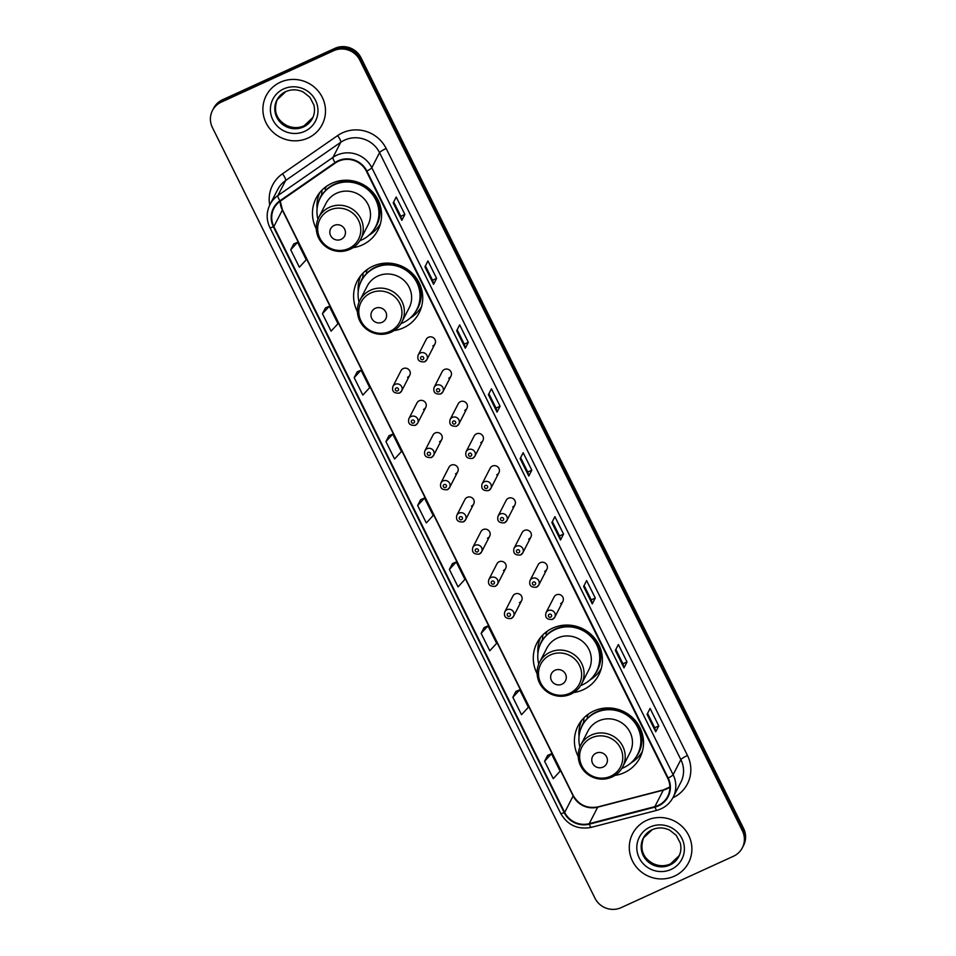 <?xml version="1.0" encoding="UTF-8"?>
<svg xmlns="http://www.w3.org/2000/svg" width="956" height="956" viewBox="0 0 956 956"><rect width="100%" height="100%" fill="white"/><g stroke="black" fill="none" stroke-linecap="round" stroke-linejoin="round"><path stroke-width="1.43" d="M614.947 775.4A34.798 33.675 -152.8 0 0 624.268 772.663A34.798 33.675 -152.8 0 0 639.923 757.761A34.798 33.675 -152.8 0 0 633.458 718.565A34.798 33.675 -152.8 0 0 593.688 711.049A34.798 33.675 -152.8 0 0 578.033 725.951A34.798 33.675 -152.8 0 0 578.225 756.531M581.451 720.633A34.798 33.675 -152.8 0 0 581.212 721.529M573.803 692.526A34.798 33.675 -152.8 0 0 583.124 689.778A34.798 33.675 -152.8 0 0 598.791 674.888A34.798 33.675 -152.8 0 0 592.326 635.692A34.798 33.675 -152.8 0 0 552.544 628.176A34.798 33.675 -152.8 0 0 536.89 643.077A34.798 33.675 -152.8 0 0 537.093 673.657M540.307 637.76A34.798 33.675 -152.8 0 0 540.068 638.644M394.123 330.561A34.798 33.675 -152.8 0 0 403.456 327.824A34.798 33.675 -152.8 0 0 419.11 312.923A34.798 33.675 -152.8 0 0 412.645 273.727A34.798 33.675 -152.8 0 0 372.876 266.222A34.798 33.675 -152.8 0 0 357.209 281.112A34.798 33.675 -152.8 0 0 357.413 311.692M360.627 275.794A34.798 33.675 -152.8 0 0 360.388 276.69M352.991 247.688A34.798 33.675 -152.8 0 0 362.312 244.951A34.798 33.675 -152.8 0 0 377.967 230.049A34.798 33.675 -152.8 0 0 371.502 190.853A34.798 33.675 -152.8 0 0 331.732 183.337A34.798 33.675 -152.8 0 0 316.078 198.239A34.798 33.675 -152.8 0 0 316.269 228.819M319.495 192.921A34.798 33.675 -152.8 0 0 319.244 193.817M407.555 377.297A4.923 4.768 -152.8 0 0 408.857 369.637A4.923 4.768 -152.8 0 0 401.006 370.689L392.916 386.439A4.923 4.768 27.2 0 1 400.755 385.388A4.923 4.768 27.2 0 1 399.453 393.047M423.532 409.491A4.923 4.768 -152.8 0 0 424.834 401.843A4.923 4.768 -152.8 0 0 416.995 402.882L408.893 418.632A4.923 4.768 27.2 0 1 416.744 417.593A4.923 4.768 27.2 0 1 415.442 425.241M439.521 441.696A4.923 4.768 -152.8 0 0 440.824 434.036A4.923 4.768 -152.8 0 0 432.972 435.076L424.882 450.826A4.923 4.768 27.2 0 1 432.721 449.786A4.923 4.768 27.2 0 1 431.419 457.434M455.498 473.889A4.923 4.768 -152.8 0 0 456.801 466.229A4.923 4.768 -152.8 0 0 448.962 467.281L440.859 483.031A4.923 4.768 27.2 0 1 448.711 481.979A4.923 4.768 27.2 0 1 447.408 489.639M471.487 506.083A4.923 4.768 -152.8 0 0 472.79 498.435A4.923 4.768 -152.8 0 0 464.939 499.474L456.849 515.224A4.923 4.768 27.2 0 1 464.688 514.185A4.923 4.768 27.2 0 1 463.385 521.833M487.464 538.288A4.923 4.768 -152.8 0 0 488.767 530.628A4.923 4.768 -152.8 0 0 480.928 531.667L472.826 547.418A4.923 4.768 27.2 0 1 480.677 546.378A4.923 4.768 27.2 0 1 479.374 554.038M503.454 570.481A4.923 4.768 -152.8 0 0 504.756 562.821A4.923 4.768 -152.8 0 0 496.905 563.873L488.815 579.623A4.923 4.768 27.2 0 1 496.654 578.571A4.923 4.768 27.2 0 1 495.351 586.231M519.431 602.674A4.923 4.768 -152.8 0 0 520.733 595.026A4.923 4.768 -152.8 0 0 512.894 596.066L504.792 611.816A4.923 4.768 27.2 0 1 512.643 610.776A4.923 4.768 27.2 0 1 511.341 618.424M448.77 378.194A4.923 4.768 -152.8 0 0 450.073 370.534A4.923 4.768 -152.8 0 0 442.222 371.585L434.132 387.335A4.923 4.768 27.2 0 1 441.971 386.284A4.923 4.768 27.2 0 1 440.668 393.944M464.747 410.387A4.923 4.768 -152.8 0 0 466.05 402.739A4.923 4.768 -152.8 0 0 458.211 403.779L450.109 419.529A4.923 4.768 27.2 0 1 457.96 418.489A4.923 4.768 27.2 0 1 456.657 426.137M480.737 442.592A4.923 4.768 -152.8 0 0 482.039 434.932A4.923 4.768 -152.8 0 0 474.188 435.972L466.098 451.722A4.923 4.768 27.2 0 1 473.937 450.682A4.923 4.768 27.2 0 1 472.634 458.342M496.714 474.785A4.923 4.768 -152.8 0 0 498.016 467.125A4.923 4.768 -152.8 0 0 490.177 468.177L482.075 483.927A4.923 4.768 27.2 0 1 489.926 482.876A4.923 4.768 27.2 0 1 488.624 490.536M432.781 346A4.923 4.768 -152.8 0 0 434.084 338.34A4.923 4.768 -152.8 0 0 426.245 339.38L418.142 355.13A4.923 4.768 27.2 0 1 425.994 354.09A4.923 4.768 27.2 0 1 424.691 361.75M512.703 506.979A4.923 4.768 -152.8 0 0 514.005 499.331A4.923 4.768 -152.8 0 0 506.154 500.37L498.064 516.12A4.923 4.768 27.2 0 1 505.903 515.081A4.923 4.768 27.2 0 1 504.601 522.729M528.68 539.184A4.923 4.768 -152.8 0 0 529.983 531.524A4.923 4.768 -152.8 0 0 522.143 532.576L514.041 548.314A4.923 4.768 27.2 0 1 521.892 547.274A4.923 4.768 27.2 0 1 520.59 554.934M544.669 571.377A4.923 4.768 -152.8 0 0 545.972 563.717A4.923 4.768 -152.8 0 0 538.12 564.769L530.03 580.519A4.923 4.768 27.2 0 1 537.87 579.467A4.923 4.768 27.2 0 1 536.567 587.127M560.646 603.571A4.923 4.768 -152.8 0 0 561.949 595.923A4.923 4.768 -152.8 0 0 554.11 596.962L546.007 612.712A4.923 4.768 27.2 0 1 553.859 611.673A4.923 4.768 27.2 0 1 552.556 619.321M325.482 187.065A31.847 30.819 -152.8 0 0 324.98 188.702M366.626 269.939A31.847 30.819 -152.8 0 0 366.112 271.576M546.306 631.904A31.847 30.819 -152.8 0 0 545.792 633.541M587.45 714.777A31.847 30.819 -152.8 0 0 586.936 716.414M379.723 224.887A34.798 33.675 -152.8 0 0 380.297 224.182M420.855 307.772A34.798 33.675 -152.8 0 0 421.441 307.055M600.535 669.726A34.798 33.675 -152.8 0 0 601.121 669.009M641.679 752.611A34.798 33.675 -152.8 0 0 642.265 751.894M742.334 847.817L743.553 845.463A19.694 19.06 -152.8 0 0 743.577 828.422L361.021 57.778A19.694 19.06 -152.8 0 0 334.827 48.374L222.521 99.759A19.694 19.06 -152.8 0 0 213.666 108.183L213.057 109.366A19.694 19.06 -152.8 0 1 221.923 100.93A19.694 19.06 -152.8 0 0 213.057 109.366L212.447 110.538A19.694 19.06 -152.8 0 0 212.423 127.578L594.979 898.222A19.694 19.06 -152.8 0 0 621.173 907.626L733.479 856.241A19.694 19.06 -152.8 0 0 742.334 847.817A19.694 19.06 -152.8 0 0 742.37 830.776L359.815 60.132A19.694 19.06 -152.8 0 0 333.608 50.728L221.314 102.113A19.694 19.06 -152.8 0 0 212.447 110.538M333.608 50.728L334.218 49.545L221.923 100.93L334.218 49.545A19.694 19.06 -152.8 0 1 360.424 58.949A19.694 19.06 -152.8 0 0 334.218 49.545L334.827 48.374M742.37 830.776L742.979 829.605L360.424 58.949L742.979 829.605A19.694 19.06 -152.8 0 1 742.943 846.634A19.694 19.06 -152.8 0 0 742.979 829.605L743.577 828.422M280.347 82.228A31.512 30.496 -152.8 0 0 266.162 95.719A31.512 30.496 -152.8 0 0 272.018 131.223A31.512 30.496 -152.8 0 0 308.047 138.023A31.512 30.496 -152.8 0 0 322.22 124.531A31.512 30.496 -152.8 0 0 316.364 89.039A31.512 30.496 -152.8 0 0 280.347 82.228A31.512 30.496 -152.8 0 0 266.162 95.719A31.512 30.496 -152.8 0 0 272.018 131.223A31.512 30.496 -152.8 0 0 308.047 138.023A31.512 30.496 -152.8 0 0 322.22 124.531A31.512 30.496 -152.8 0 0 316.364 89.039A31.512 30.496 -152.8 0 0 280.347 82.228M646.746 820.332A31.512 30.496 -152.8 0 0 632.561 833.823A31.512 30.496 -152.8 0 0 638.417 869.327A31.512 30.496 -152.8 0 0 674.446 876.126A31.512 30.496 -152.8 0 0 688.619 862.635A31.512 30.496 -152.8 0 0 682.763 827.131A31.512 30.496 -152.8 0 0 646.746 820.332A31.512 30.496 -152.8 0 0 632.561 833.823A31.512 30.496 -152.8 0 0 638.417 869.327A31.512 30.496 -152.8 0 0 674.446 876.126A31.512 30.496 -152.8 0 0 688.619 862.635A31.512 30.496 -152.8 0 0 682.763 827.131A31.512 30.496 -152.8 0 0 646.746 820.332M338.46 161.229A21.008 20.327 27.2 0 1 366.411 171.267L667.718 778.256A21.008 20.327 27.2 0 1 667.682 796.42A21.008 20.327 27.2 0 1 654.848 806.625L589.231 823.666A21.008 20.327 27.2 0 1 564.673 812.421L273.858 226.596A21.008 20.327 27.2 0 1 273.894 208.42A21.008 20.327 27.2 0 1 280.239 201.202L335.353 162.998A21.008 20.327 27.2 0 1 338.46 161.229M338.233 160.763A21.534 20.841 -152.8 0 0 335.042 162.58L279.929 200.784A21.534 20.841 -152.8 0 0 273.392 226.811L564.207 812.636A21.534 20.841 -152.8 0 0 589.374 824.156L654.991 807.115A21.534 20.841 -152.8 0 0 668.184 778.041L366.877 171.052A21.534 20.841 -152.8 0 0 338.233 160.763M658.756 725.891L654.693 727.743L655.756 731.603A5.258 0.801 153.6 0 1 655.72 731.77L658.756 725.891L650.092 708.456L647.069 714.335L655.72 731.77M627.017 661.958L622.965 663.811L624.029 667.67A5.258 0.801 153.6 0 1 623.993 667.85L627.017 661.958L618.365 644.523L615.341 650.403L623.993 667.85M595.277 598.026L591.226 599.878L592.29 603.738A5.258 0.801 153.6 0 1 592.254 603.917L595.277 598.026L586.625 580.591L583.602 586.482L592.254 603.917M563.55 534.093L559.487 535.957L560.551 539.817A5.258 0.801 153.6 0 1 560.515 539.985L563.55 534.093L554.886 516.658L551.863 522.55L560.515 539.985M404.866 214.443L400.815 216.307L401.879 220.167A5.258 0.801 153.6 0 1 401.843 220.334L404.866 214.443L396.214 197.008L393.191 202.899L401.843 220.334M436.605 278.375L432.554 280.228L433.618 284.087A5.258 0.801 153.6 0 1 433.582 284.267L436.605 278.375L427.953 260.94L424.93 266.832L433.582 284.267M457.159 329.796L464.293 344.184L465.345 348.02A5.258 0.801 153.6 0 1 465.309 348.199L468.344 342.308L459.681 324.873L456.657 330.752L465.309 348.199M464.281 344.16L468.344 342.308M500.072 406.24L496.021 408.093L497.084 411.952A5.258 0.801 153.6 0 1 497.048 412.12L500.072 406.24L491.42 388.805L488.397 394.685L497.048 412.12M531.811 470.161L527.76 472.025L528.823 475.885A5.258 0.801 153.6 0 1 528.788 476.052L531.811 470.161L523.159 452.726L520.136 458.617L528.788 476.052M484.166 627.518L481.131 633.362L489.783 650.797L496.654 643.34L487.99 625.905L484.118 627.542M515.905 691.451L512.858 697.294L521.522 714.73L528.381 707.261L519.729 689.826L515.858 691.463M547.645 755.371L544.597 761.227L553.249 778.662L560.12 771.193L551.469 753.758L547.597 755.395M388.961 435.733L385.925 441.576L394.577 459.011L401.448 451.543L392.785 434.108L388.913 435.745M357.233 371.8L354.186 377.644L362.838 395.079L369.709 387.622L361.057 370.175L357.185 371.812M325.494 307.868L322.447 313.711L331.111 331.146L337.97 323.69L329.318 306.255L325.446 307.892M293.755 243.935L290.72 249.791L299.371 267.226L306.243 259.757L297.579 242.322L293.707 243.959M452.439 563.586L449.392 569.441L458.044 586.876L464.915 579.408L456.263 561.973L452.391 563.61M417.653 505.509L426.316 522.944L433.176 515.475L424.524 498.04L420.652 499.677L417.653 505.509L424.524 498.04M527.76 472.037L520.626 457.661M496.033 408.116L488.886 393.729M432.554 280.251L425.42 265.864M400.827 216.319L393.681 201.943M559.499 535.969L552.365 521.582M591.238 599.902L584.092 585.514M622.965 663.834L615.831 649.447M654.705 727.767L647.571 713.379M385.925 441.576L392.785 434.108M354.186 377.644L361.057 370.175M322.447 313.711L329.318 306.255M290.72 249.791L297.579 242.322M449.392 569.441L456.263 561.973M481.131 633.362L487.99 625.905M512.858 697.294L519.729 689.826M544.597 761.227L551.469 753.758M341.101 239.37A7.875 7.624 -152.8 0 0 344.662 229.189A7.875 7.624 -152.8 0 0 334.182 225.425A7.875 7.624 -152.8 0 0 330.621 235.606A7.875 7.624 -152.8 0 0 341.101 239.37M350.159 249.169A23.637 22.872 -152.8 0 0 360.794 239.06L368.036 224.947A23.637 22.872 -152.8 0 0 363.65 198.322A23.637 22.872 -152.8 0 0 336.632 193.22A23.637 22.872 -152.8 0 0 325.996 203.341L318.742 217.442C315.779 223.489 315.456 229.703 317.786 236.096C320.057 241.784 323.929 246.039 329.402 248.883C336.261 252.145 343.12 252.3 350.004 249.337C354.772 247.102 358.357 243.672 360.794 239.06A23.637 22.872 -152.8 0 0 356.397 212.435A23.637 22.872 -152.8 0 0 329.378 207.333A23.637 22.872 -152.8 0 0 318.742 217.442M359.838 240.733A31.19 30.174 -152.8 0 0 361.631 239.98A31.19 30.174 -152.8 0 0 375.66 226.632A31.19 30.174 -152.8 0 0 369.864 191.499A31.19 30.174 -152.8 0 0 334.23 184.771A31.19 30.174 -152.8 0 0 320.188 198.119A31.19 30.174 -152.8 0 0 317.942 219.199M375.66 226.632L375.971 226.046A31.19 30.174 -152.8 0 0 370.175 190.913A31.19 30.174 -152.8 0 0 334.528 184.185A31.19 30.174 -152.8 0 0 320.499 197.534L320.188 198.119M348.558 180.314A24.617 23.828 -152.8 0 0 342.786 181.736M326.665 186.205A31.19 30.174 -152.8 0 0 325.016 188.786M317.093 208.647A34.141 33.042 27.2 0 1 319.77 192.574M325.757 190.28L324.538 187.806M318.695 201.573A31.476 30.461 -152.8 0 1 321.551 194.94L322.053 190.053M380.416 223.74A34.141 33.042 27.2 0 1 368.908 235.272M382.245 322.244A7.875 7.624 -152.8 0 0 385.794 312.062A7.875 7.624 -152.8 0 0 375.314 308.298A7.875 7.624 -152.8 0 0 371.765 318.479A7.875 7.624 -152.8 0 0 382.245 322.244M391.291 332.055A23.637 22.872 -152.8 0 0 401.926 321.933L409.18 307.82A23.637 22.872 -152.8 0 0 404.794 281.195A23.637 22.872 -152.8 0 0 377.775 276.093A23.637 22.872 -152.8 0 0 367.14 286.214L359.886 300.327C356.923 306.362 356.6 312.576 358.93 318.981C361.189 324.658 365.061 328.912 370.546 331.756C377.393 335.018 384.264 335.174 391.135 332.21C395.904 329.975 399.5 326.558 401.926 321.933A23.637 22.872 -152.8 0 0 397.541 295.308A23.637 22.872 -152.8 0 0 370.522 290.206A23.637 22.872 -152.8 0 0 359.886 300.327M400.97 323.618A31.19 30.174 -152.8 0 0 402.775 322.865A31.19 30.174 -152.8 0 0 416.804 309.505A31.19 30.174 -152.8 0 0 411.008 274.384A31.19 30.174 -152.8 0 0 375.361 267.644A31.19 30.174 -152.8 0 0 361.332 280.992A31.19 30.174 -152.8 0 0 359.074 302.084M416.804 309.505L417.103 308.919A31.19 30.174 -152.8 0 0 411.307 273.786A31.19 30.174 -152.8 0 0 375.672 267.059A31.19 30.174 -152.8 0 0 361.631 280.407L361.332 280.992M389.69 263.199A24.617 23.828 -152.8 0 0 383.93 264.609M367.809 269.09A31.19 30.174 -152.8 0 0 366.16 271.659M358.237 291.52A34.141 33.042 27.2 0 1 360.914 275.447M366.901 273.165L365.67 270.691M359.826 284.446A31.476 30.461 -152.8 0 1 362.683 277.814L363.184 272.926M421.56 306.625A34.141 33.042 27.2 0 1 410.052 318.157M561.925 684.209A7.875 7.624 -152.8 0 0 565.474 674.016A7.875 7.624 -152.8 0 0 554.994 670.264A7.875 7.624 -152.8 0 0 551.445 680.445A7.875 7.624 -152.8 0 0 561.925 684.209M570.971 694.008A23.637 22.872 -152.8 0 0 581.606 683.899L588.86 669.786A23.637 22.872 -152.8 0 0 584.475 643.161A23.637 22.872 -152.8 0 0 557.456 638.058A23.637 22.872 -152.8 0 0 546.82 648.18L539.566 662.281C536.591 668.328 536.28 674.542 538.61 680.935C540.869 686.611 544.741 690.877 550.226 693.721C557.073 696.984 563.944 697.139 570.816 694.176C575.584 691.941 579.181 688.511 581.606 683.899A23.637 22.872 -152.8 0 0 577.221 657.274A23.637 22.872 -152.8 0 0 550.202 652.171A23.637 22.872 -152.8 0 0 539.566 662.281M580.65 685.572A31.19 30.174 -152.8 0 0 582.455 684.819A31.19 30.174 -152.8 0 0 596.484 671.471A31.19 30.174 -152.8 0 0 590.689 636.337A31.19 30.174 -152.8 0 0 555.042 629.61A31.19 30.174 -152.8 0 0 541.012 642.958A31.19 30.174 -152.8 0 0 538.754 664.038M596.484 671.471L596.783 670.885A31.19 30.174 -152.8 0 0 590.987 635.752A31.19 30.174 -152.8 0 0 555.34 629.024A31.19 30.174 -152.8 0 0 541.311 642.372L541.012 642.958M569.37 625.152A24.617 23.828 -152.8 0 0 563.61 626.574M547.489 631.044A31.19 30.174 -152.8 0 0 545.84 633.625M537.917 653.486A34.141 33.042 27.2 0 1 540.594 637.413M546.581 635.119L545.35 632.645M539.507 646.399A31.476 30.461 -152.8 0 1 542.363 639.767L542.865 634.892M601.24 668.579A34.141 33.042 27.2 0 1 589.733 680.11M603.057 767.082A7.875 7.624 -152.8 0 0 606.618 756.901A7.875 7.624 -152.8 0 0 596.138 753.137A7.875 7.624 -152.8 0 0 592.577 763.318A7.875 7.624 -152.8 0 0 603.057 767.082M612.115 776.893A23.637 22.872 -152.8 0 0 622.75 766.772L630.004 752.659A23.637 22.872 -152.8 0 0 625.606 726.034A23.637 22.872 -152.8 0 0 598.599 720.932A23.637 22.872 -152.8 0 0 587.964 731.053L580.71 745.166C577.735 751.201 577.412 757.415 579.742 763.808C582.013 769.496 585.885 773.751 591.37 776.595C598.217 779.857 605.076 780.012 611.96 777.049C616.728 774.814 620.325 771.396 622.75 766.772A23.637 22.872 -152.8 0 0 618.353 740.147A23.637 22.872 -152.8 0 0 591.346 735.045A23.637 22.872 -152.8 0 0 580.71 745.166M621.794 768.457A31.19 30.174 -152.8 0 0 623.587 767.692A31.19 30.174 -152.8 0 0 637.628 754.344A31.19 30.174 -152.8 0 0 631.832 719.223A31.19 30.174 -152.8 0 0 596.186 712.483A31.19 30.174 -152.8 0 0 582.156 725.831A31.19 30.174 -152.8 0 0 579.898 746.911M637.628 754.344L637.927 753.758A31.19 30.174 -152.8 0 0 632.131 718.625A31.19 30.174 -152.8 0 0 596.484 711.897A31.19 30.174 -152.8 0 0 582.455 725.245L582.156 725.831M610.514 708.026A24.617 23.828 -152.8 0 0 604.742 709.448M588.633 713.929A31.19 30.174 -152.8 0 0 586.972 716.498M579.049 736.359A34.141 33.042 27.2 0 1 581.738 720.286M587.725 718.004L586.494 715.518M580.65 729.285A31.476 30.461 -152.8 0 1 583.507 722.652L584.008 717.765M642.384 751.452A34.141 33.042 27.2 0 1 630.876 762.996M222.521 99.759L221.314 102.113M361.021 57.778L359.815 60.132M654.848 806.625L663.321 790.134A21.008 20.327 -152.8 0 0 666.702 788.927A21.008 20.327 -152.8 0 0 669.869 787.123M564.673 812.421L573.146 795.942A21.008 20.327 -152.8 0 0 597.703 807.175L663.321 790.134A11.819 2.02 -104.6 0 1 663.631 789.835L669.869 787.027M269.735 205.026A32.827 31.763 27.2 0 1 282.522 173.777L337.635 135.585A32.827 31.763 27.2 0 1 386.164 148.491L687.472 755.479A6.561 1.004 -26.4 0 0 680.875 759.626L379.556 152.637A26.266 25.418 -152.8 0 0 344.626 140.102A26.266 25.418 -152.8 0 0 340.73 142.313L285.629 180.505A26.266 25.418 -152.8 0 0 277.694 189.539L269.951 204.608A26.266 25.418 27.2 0 1 277.873 195.574A6.561 1.47 55.3 0 0 279.929 200.784M687.472 755.479A32.827 31.763 27.2 0 1 672.869 797.818M680.827 782.343A26.266 25.418 -152.8 0 0 680.875 759.626L673.12 774.707A26.266 25.418 27.2 0 1 673.084 797.412L680.827 782.343M282.522 173.777A6.561 1.47 -124.7 0 1 285.629 180.505L277.873 195.574L332.987 157.381A26.266 25.418 27.2 0 1 336.87 155.171A26.266 25.418 27.2 0 1 371.812 167.718A6.561 1.004 153.6 0 1 366.877 171.052M335.042 162.58A6.561 1.47 55.3 0 1 332.987 157.381L340.73 142.313A6.561 1.47 -124.7 0 0 337.635 135.585M269.951 204.608C266.282 212.184 266.258 219.832 269.879 227.564A6.561 1.004 -26.4 0 0 273.392 226.811M564.207 812.636A6.561 1.004 153.6 0 1 560.694 813.401C567.625 825.207 577.806 829.868 591.238 827.37L656.856 810.33C664.145 808.298 669.547 803.996 673.084 797.412M589.374 824.156A6.561 1.123 75.4 0 0 591.238 827.37M654.991 807.115A6.561 1.123 75.4 0 0 656.856 810.33M668.184 778.041A6.561 1.004 -26.4 0 0 673.12 774.707L371.812 167.718L379.556 152.637A6.561 1.004 -26.4 0 1 386.164 148.491M589.231 823.666L597.703 807.175A11.819 2.02 -104.6 0 1 598.014 806.876L663.631 789.835M280.18 201.238A21.008 20.327 -152.8 0 0 282.331 210.105L573.146 795.942A11.819 1.804 -26.4 0 0 573.206 795.5C578.882 805.072 587.151 808.872 598.014 806.876M273.858 226.596L282.331 210.105A11.819 1.804 -26.4 0 0 282.39 209.663L573.206 795.5M528.823 475.885L520.195 458.498M497.084 411.952L488.456 394.565M465.345 348.02L456.717 330.645M433.618 284.087L424.99 266.712M401.879 220.167L393.251 202.78M560.551 539.817L551.923 522.43M592.29 603.738L583.662 586.363M624.029 667.67L615.401 650.295M655.756 731.603L647.128 714.216M277.121 99.591A20.016 19.371 -152.8 0 0 281.315 121.818A20.016 19.371 -152.8 0 0 303.972 125.929A20.016 19.371 -152.8 0 0 312.708 117.875M285.856 91.525A20.016 19.371 -152.8 0 0 276.858 100.093A20.016 19.371 -152.8 0 0 280.574 122.643A20.016 19.371 -152.8 0 0 303.446 126.957A20.016 19.371 -152.8 0 0 312.445 118.389C314.584 114.146 315.05 109.653 313.855 104.921L309.864 97.261L303.291 92.051C297.388 89.267 291.556 89.123 285.76 91.621L276.858 100.093M304.725 131.331A23.948 23.183 -152.8 0 0 315.528 100.368A23.948 23.183 -152.8 0 0 283.669 88.92A23.948 23.183 -152.8 0 0 272.854 119.894A23.948 23.183 -152.8 0 0 304.725 131.331M348.773 248.512A21.713 21.008 -152.8 0 0 358.572 220.442A21.713 21.008 -152.8 0 0 329.689 210.069A21.713 21.008 -152.8 0 0 319.89 238.14A21.713 21.008 -152.8 0 0 348.773 248.512M373.736 229.858A31.476 30.461 -152.8 0 0 376.222 196.769M389.917 331.385A21.713 21.008 -152.8 0 0 399.716 303.315A21.713 21.008 -152.8 0 0 370.832 292.954A21.713 21.008 -152.8 0 0 361.033 321.025A21.713 21.008 -152.8 0 0 389.917 331.385M414.88 312.731A31.476 30.461 -152.8 0 0 417.366 279.642M569.597 693.351A21.713 21.008 -152.8 0 0 579.396 665.28A21.713 21.008 -152.8 0 0 550.513 654.908A21.713 21.008 -152.8 0 0 540.714 682.978A21.713 21.008 -152.8 0 0 569.597 693.351M594.548 674.697A31.476 30.461 -152.8 0 0 597.046 641.607M610.729 776.224A21.713 21.008 -152.8 0 0 620.54 748.154A21.713 21.008 -152.8 0 0 591.656 737.781A21.713 21.008 -152.8 0 0 581.846 765.864A21.713 21.008 -152.8 0 0 610.729 776.224M635.692 757.57A31.476 30.461 -152.8 0 0 638.178 724.481M643.519 837.683A20.016 19.371 -152.8 0 0 647.714 859.922A20.016 19.371 -152.8 0 0 670.371 864.033A20.016 19.371 -152.8 0 0 679.107 855.978M652.028 829.736A20.016 19.371 -152.8 0 0 643.245 838.197A20.016 19.371 -152.8 0 0 646.973 860.735A20.016 19.371 -152.8 0 0 669.845 865.061A20.016 19.371 -152.8 0 0 678.844 856.492C680.983 852.238 681.449 847.757 680.254 843.025L676.262 835.365L669.69 830.155C663.787 827.358 657.943 827.215 652.159 829.724L643.245 838.197M671.112 869.434A23.948 23.183 -152.8 0 0 681.927 838.46A23.948 23.183 -152.8 0 0 650.068 827.024A23.948 23.183 -152.8 0 0 639.253 857.986A23.948 23.183 -152.8 0 0 671.112 869.434M421.429 356.672A1.637 1.589 -152.8 0 0 420.688 358.787A1.637 1.589 -152.8 0 0 422.863 359.575A1.637 1.589 -152.8 0 0 423.616 357.448A1.637 1.589 -152.8 0 0 421.429 356.672M437.406 388.865A1.637 1.589 -152.8 0 0 436.665 390.992A1.637 1.589 -152.8 0 0 438.852 391.769A1.637 1.589 -152.8 0 0 439.593 389.654A1.637 1.589 -152.8 0 0 437.406 388.865M453.395 421.058A1.637 1.589 -152.8 0 0 452.654 423.185A1.637 1.589 -152.8 0 0 454.829 423.974A1.637 1.589 -152.8 0 0 455.57 421.847A1.637 1.589 -152.8 0 0 453.395 421.058M469.372 453.264A1.637 1.589 -152.8 0 0 468.631 455.379A1.637 1.589 -152.8 0 0 470.818 456.167A1.637 1.589 -152.8 0 0 471.559 454.04A1.637 1.589 -152.8 0 0 469.372 453.264M485.361 485.457A1.637 1.589 -152.8 0 0 484.62 487.584A1.637 1.589 -152.8 0 0 486.795 488.361A1.637 1.589 -152.8 0 0 487.536 486.245A1.637 1.589 -152.8 0 0 485.361 485.457M501.338 517.662A1.637 1.589 -152.8 0 0 500.597 519.777A1.637 1.589 -152.8 0 0 502.784 520.566A1.637 1.589 -152.8 0 0 503.525 518.439A1.637 1.589 -152.8 0 0 501.338 517.662M517.327 549.855A1.637 1.589 -152.8 0 0 516.587 551.971A1.637 1.589 -152.8 0 0 518.761 552.759A1.637 1.589 -152.8 0 0 519.502 550.632A1.637 1.589 -152.8 0 0 517.327 549.855M533.305 582.049A1.637 1.589 -152.8 0 0 532.564 584.176A1.637 1.589 -152.8 0 0 534.751 584.952A1.637 1.589 -152.8 0 0 535.491 582.837A1.637 1.589 -152.8 0 0 533.305 582.049M549.294 614.254A1.637 1.589 -152.8 0 0 548.553 616.369A1.637 1.589 -152.8 0 0 550.728 617.158A1.637 1.589 -152.8 0 0 551.469 615.031A1.637 1.589 -152.8 0 0 549.294 614.254M397.636 390.873A1.637 1.589 -152.8 0 0 398.377 388.757A1.637 1.589 -152.8 0 0 396.19 387.969A1.637 1.589 -152.8 0 0 395.449 390.096A1.637 1.589 -152.8 0 0 397.636 390.873M413.625 423.078A1.637 1.589 -152.8 0 0 414.366 420.951A1.637 1.589 -152.8 0 0 412.179 420.162A1.637 1.589 -152.8 0 0 411.439 422.289A1.637 1.589 -152.8 0 0 413.625 423.078M429.603 455.271A1.637 1.589 -152.8 0 0 430.343 453.144A1.637 1.589 -152.8 0 0 428.157 452.367A1.637 1.589 -152.8 0 0 427.416 454.482A1.637 1.589 -152.8 0 0 429.603 455.271M445.592 487.464A1.637 1.589 -152.8 0 0 446.333 485.349A1.637 1.589 -152.8 0 0 444.146 484.561A1.637 1.589 -152.8 0 0 443.405 486.688A1.637 1.589 -152.8 0 0 445.592 487.464M461.569 519.67A1.637 1.589 -152.8 0 0 462.31 517.543A1.637 1.589 -152.8 0 0 460.123 516.754A1.637 1.589 -152.8 0 0 459.382 518.881A1.637 1.589 -152.8 0 0 461.569 519.67M477.558 551.863A1.637 1.589 -152.8 0 0 478.299 549.736A1.637 1.589 -152.8 0 0 476.112 548.959A1.637 1.589 -152.8 0 0 475.371 551.074A1.637 1.589 -152.8 0 0 477.558 551.863M493.535 584.056A1.637 1.589 -152.8 0 0 494.276 581.941A1.637 1.589 -152.8 0 0 492.089 581.152A1.637 1.589 -152.8 0 0 491.348 583.28A1.637 1.589 -152.8 0 0 493.535 584.056M509.524 616.262A1.637 1.589 -152.8 0 0 510.265 614.134A1.637 1.589 -152.8 0 0 508.078 613.346A1.637 1.589 -152.8 0 0 507.337 615.473A1.637 1.589 -152.8 0 0 509.524 616.262M269.879 227.564L560.694 813.401M280.263 201.178L282.39 209.663M312.982 117.361L304.068 125.834C298.212 128.355 292.321 128.188 286.394 125.332C279.439 121.257 271.994 114.123 277.383 99.066M326.115 186.599L325.004 188.762M367.247 269.473L366.148 271.635M546.928 631.438L545.828 633.589M588.071 714.311L586.96 716.474M679.369 855.465L670.467 863.937C664.611 866.459 658.72 866.291 652.793 863.423C645.838 859.36 638.393 852.226 643.782 837.169M418.142 355.13C416.947 360.006 419.098 362.228 424.607 361.822L426.902 359.635L435.004 343.885M434.132 387.335C432.937 392.199 435.088 394.434 440.596 394.015L442.891 391.829L450.981 376.09M450.109 419.529C448.914 424.392 451.065 426.627 456.574 426.221L458.868 424.034L466.97 408.284M466.098 451.722C464.903 456.598 467.054 458.82 472.563 458.414L474.857 456.227L482.947 440.477M482.075 483.927C480.88 488.791 483.031 491.026 488.54 490.619L490.834 488.432L498.936 472.682M498.064 516.12C496.869 520.984 499.02 523.219 504.529 522.812L506.823 520.626L514.914 504.876M514.041 548.314C512.846 553.189 514.997 555.412 520.506 555.006L522.801 552.819L530.903 537.069M530.03 580.519C528.835 585.383 530.986 587.617 536.495 587.211L538.79 585.024L546.88 569.274M546.007 612.712C544.812 617.576 546.963 619.811 552.472 619.404L554.767 617.218L562.869 601.467M409.765 375.182L401.675 390.932L399.381 393.119C393.872 393.525 391.721 391.303 392.916 386.439M425.755 407.387L417.653 423.138L415.37 425.324C409.861 425.731 407.698 423.496 408.893 418.632M441.732 439.581L433.642 455.331L431.347 457.518C425.838 457.924 423.687 455.701 424.882 450.826M457.721 471.774L449.619 487.524L447.336 489.711C441.827 490.117 439.664 487.895 440.859 483.031M473.698 503.979L465.608 519.729L463.313 521.916C457.805 522.323 455.654 520.088 456.849 515.224M489.687 536.173L481.585 551.923L479.303 554.11C473.794 554.516 471.631 552.293 472.826 547.418M505.664 568.378L497.574 584.116L495.28 586.315C489.771 586.721 487.62 584.486 488.815 579.623M521.653 600.571L513.551 616.321L511.269 618.508C505.76 618.914 503.597 616.68 504.792 611.816"/></g></svg>
